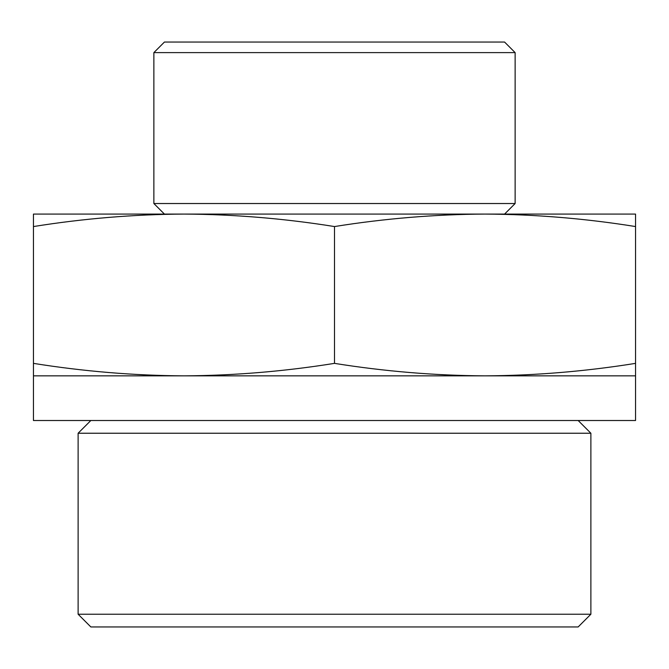 <?xml version="1.0" encoding="UTF-8"?>
<svg xmlns="http://www.w3.org/2000/svg" width="669" height="669" viewBox="0 0 669 669"><rect width="100%" height="100%" fill="white"/><g stroke="black" fill="none" stroke-linecap="round" stroke-linejoin="round"><path stroke-width="1" d="M635.55 226.557C585.375 218.52 535.2 214.356 485.025 214.08L635.55 214.08L635.55 375.844L485.025 375.844C535.2 375.568 585.375 371.412 635.55 363.367M485.025 214.08C434.85 214.356 384.675 218.52 334.5 226.557C284.325 218.52 234.15 214.356 183.975 214.08L485.025 214.08M183.975 214.08C133.8 214.356 83.625 218.52 33.45 226.557L33.45 214.08L183.975 214.08M33.45 375.844L33.45 363.367C83.625 371.412 133.8 375.568 183.975 375.844C234.15 375.568 284.325 371.412 334.5 363.367C384.675 371.412 434.85 375.568 485.025 375.844L33.45 375.844L33.45 420.517L635.55 420.517L635.55 375.844M590.886 614.226L78.114 614.226L90.842 626.945L578.158 626.945L590.886 614.226L590.886 433.236L78.114 433.236L90.842 420.517M164.423 42.055L504.577 42.055L515.13 52.608L153.87 52.608L164.423 42.055M515.13 203.527L504.577 214.08L164.423 214.08L153.87 203.527L515.13 203.527L515.13 52.608M153.87 203.527L153.87 52.608M78.114 614.226L78.114 433.236M33.45 363.367L33.45 226.557M334.5 363.367L334.5 226.557M578.158 420.517L590.886 433.236"/></g></svg>
